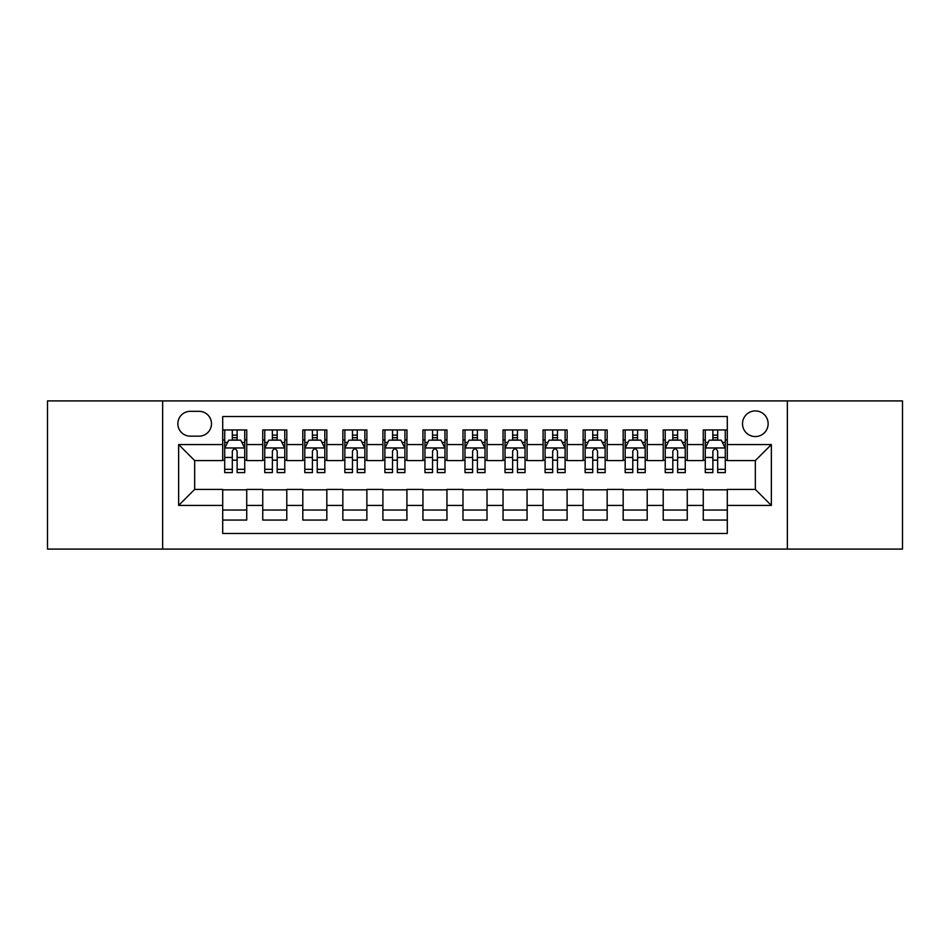 <?xml version="1.0" encoding="UTF-8"?>
<svg xmlns="http://www.w3.org/2000/svg" width="950" height="950" viewBox="0 0 950 950"><rect width="100%" height="100%" fill="white"/><g stroke="black" fill="none" stroke-linecap="round" stroke-linejoin="round"><path stroke-width="1.43" d="M755.333 410.923A12.813 12.813 0 0 0 742.508 423.736A12.813 12.813 0 0 0 755.333 436.561A12.813 12.813 0 0 0 768.146 423.736A12.813 12.813 0 0 0 755.333 410.923M787.36 549.088L902.5 549.088L902.5 400.912L787.36 400.912L787.36 549.088L162.64 549.088L162.64 400.912L47.5 400.912L47.5 549.088L162.64 549.088M727.296 429.946L703.261 429.946L703.261 444.564L687.254 444.564L687.254 460.584L703.261 460.584L703.261 444.564M687.254 444.564L687.254 429.946L663.219 429.946L663.219 444.564L647.199 444.564L647.199 460.584L663.219 460.584L663.219 444.564M647.199 444.564L647.199 429.946L623.176 429.946L623.176 444.564L607.157 444.564L607.157 460.584L623.176 460.584L623.176 444.564M607.157 444.564L607.157 429.946L583.122 429.946L583.122 444.564L567.102 444.564L567.102 460.584L583.122 460.584L583.122 444.564M567.102 444.564L567.102 429.946L543.079 429.946L543.079 444.564L527.06 444.564L527.06 460.584L543.079 460.584L543.079 444.564M527.06 444.564L527.06 429.946L503.037 429.946L503.037 444.564L487.017 444.564L487.017 460.584L503.037 460.584L503.037 444.564M487.017 444.564L487.017 429.946L462.983 429.946L462.983 444.564L446.963 444.564L446.963 460.584L462.983 460.584L462.983 444.564M446.963 444.564L446.963 429.946L422.94 429.946L422.94 444.564L406.921 444.564L406.921 460.584L422.94 460.584L422.94 444.564M406.921 444.564L406.921 429.946L382.897 429.946L382.897 444.564L366.878 444.564L366.878 460.584L382.897 460.584L382.897 444.564M366.878 444.564L366.878 429.946L342.843 429.946L342.843 444.564L326.824 444.564L326.824 460.584L342.843 460.584L342.843 444.564M326.824 444.564L326.824 429.946L302.801 429.946L302.801 444.564L286.781 444.564L286.781 460.584L302.801 460.584L302.801 444.564M286.781 444.564L286.781 429.946L262.746 429.946L262.746 460.584L246.739 460.584L246.739 429.946L222.704 429.946M222.704 520.054L246.739 520.054L246.739 489.416L262.746 489.416L262.746 520.054L286.781 520.054L286.781 489.416L302.801 489.416L302.801 505.436L286.781 505.436M302.801 505.436L302.801 520.054L326.824 520.054L326.824 489.416L342.843 489.416L342.843 505.436L326.824 505.436M342.843 505.436L342.843 520.054L366.878 520.054L366.878 489.416L382.897 489.416L382.897 505.436L366.878 505.436M382.897 505.436L382.897 520.054L406.921 520.054L406.921 489.416L422.94 489.416L422.94 505.436L406.921 505.436M422.94 505.436L422.94 520.054L446.963 520.054L446.963 489.416L462.983 489.416L462.983 505.436L446.963 505.436M462.983 505.436L462.983 520.054L487.017 520.054L487.017 489.416L503.037 489.416L503.037 505.436L487.017 505.436M503.037 505.436L503.037 520.054L527.06 520.054L527.06 489.416L543.079 489.416L543.079 505.436L527.06 505.436M543.079 505.436L543.079 520.054L567.102 520.054L567.102 489.416L583.122 489.416L583.122 505.436L567.102 505.436M583.122 505.436L583.122 520.054L607.157 520.054L607.157 489.416L623.176 489.416L623.176 505.436L607.157 505.436M623.176 505.436L623.176 520.054L647.199 520.054L647.199 489.416L663.219 489.416L663.219 505.436L647.199 505.436M663.219 505.436L663.219 520.054L687.254 520.054L687.254 489.416L703.261 489.416L703.261 505.436L687.254 505.436M190.261 436.157L199.072 436.157A12.409 12.409 0 0 0 211.494 423.736A12.409 12.409 0 0 0 199.072 411.326L190.261 411.326A12.409 12.409 0 0 0 177.852 423.736A12.409 12.409 0 0 0 190.261 436.157M787.36 400.912L162.64 400.912M727.296 444.564L727.296 416.527L222.704 416.527L222.704 460.584L194.667 460.584L194.667 489.416L222.704 489.416L222.704 533.472L727.296 533.472L727.296 489.416L755.333 489.416L755.333 460.584L727.296 460.584L727.296 444.564L771.352 444.564L771.352 505.436L727.296 505.436M222.704 505.436L178.648 505.436L178.648 444.564L222.704 444.564M703.261 505.436L703.261 520.054L727.296 520.054M222.704 439.957L224.711 439.957M232.311 439.957L237.12 439.957M244.732 439.957L246.739 439.957M222.704 460.18L224.711 460.18M232.311 460.18L237.12 460.18M244.732 460.18L246.739 460.18M222.704 489.82L246.739 489.82M222.704 510.043L246.739 510.043M262.746 460.18L264.753 460.18M272.365 460.18L277.174 460.18M284.774 460.18L286.781 460.18M262.746 439.957L264.753 439.957M272.365 439.957L277.174 439.957M284.774 439.957L286.781 439.957M262.746 489.82L286.781 489.82M262.746 510.043L286.781 510.043M302.801 489.82L326.824 489.82M302.801 510.043L326.824 510.043M302.801 439.957L304.796 439.957M312.407 439.957L317.217 439.957M324.829 439.957L326.824 439.957M302.801 460.18L304.796 460.18M312.407 460.18L317.217 460.18M324.829 460.18L326.824 460.18M342.843 489.82L366.878 489.82M342.843 510.043L366.878 510.043M342.843 439.957L344.85 439.957M352.462 439.957L357.259 439.957M364.871 439.957L366.878 439.957M342.843 460.18L344.85 460.18M352.462 460.18L357.259 460.18M364.871 460.18L366.878 460.18M382.897 489.82L406.921 489.82M382.897 510.043L406.921 510.043M382.897 439.957L384.892 439.957M392.504 439.957L397.314 439.957M404.914 439.957L406.921 439.957M382.897 460.18L384.892 460.18M392.504 460.18L397.314 460.18M404.914 460.18L406.921 460.18M422.94 489.82L446.963 489.82M422.94 510.043L446.963 510.043M422.94 439.957L424.947 439.957M432.547 439.957L437.356 439.957M444.968 439.957L446.963 439.957M422.94 460.18L424.947 460.18M432.547 460.18L437.356 460.18M444.968 460.18L446.963 460.18M462.983 489.82L487.017 489.82M462.983 510.043L487.017 510.043M462.983 439.957L464.989 439.957M472.601 439.957L477.399 439.957M485.011 439.957L487.017 439.957M462.983 460.18L464.989 460.18M472.601 460.18L477.399 460.18M485.011 460.18L487.017 460.18M503.037 489.82L527.06 489.82M503.037 510.043L527.06 510.043M503.037 439.957L505.032 439.957M512.644 439.957L517.453 439.957M525.053 439.957L527.06 439.957M503.037 460.18L505.032 460.18M512.644 460.18L517.453 460.18M525.053 460.18L527.06 460.18M543.079 489.82L567.102 489.82M543.079 510.043L567.102 510.043M543.079 439.957L545.086 439.957M552.686 439.957L557.496 439.957M565.107 439.957L567.102 439.957M543.079 460.18L545.086 460.18M552.686 460.18L557.496 460.18M565.107 460.18L567.102 460.18M583.122 489.82L607.157 489.82M583.122 510.043L607.157 510.043M583.122 439.957L585.129 439.957M592.741 439.957L597.538 439.957M605.15 439.957L607.157 439.957M583.122 460.18L585.129 460.18M592.741 460.18L597.538 460.18M605.15 460.18L607.157 460.18M623.176 489.82L647.199 489.82M623.176 510.043L647.199 510.043M623.176 439.957L625.171 439.957M632.783 439.957L637.592 439.957M645.204 439.957L647.199 439.957M623.176 460.18L625.171 460.18M632.783 460.18L637.592 460.18M645.204 460.18L647.199 460.18M663.219 489.82L687.254 489.82M663.219 510.043L687.254 510.043M663.219 439.957L665.226 439.957M672.826 439.957L677.635 439.957M685.247 439.957L687.254 439.957M663.219 460.18L665.226 460.18M672.826 460.18L677.635 460.18M685.247 460.18L687.254 460.18M703.261 489.82L727.296 489.82M703.261 510.043L727.296 510.043M703.261 439.957L705.268 439.957M712.88 439.957L717.689 439.957M725.289 439.957L727.296 439.957M703.261 460.18L705.268 460.18M712.88 460.18L717.689 460.18M725.289 460.18L727.296 460.18M194.667 460.584L178.648 444.564M194.667 489.416L178.648 505.436M771.352 444.564L755.333 460.584M771.352 505.436L755.333 489.416M237.12 435.147L232.311 435.147M244.732 469.336L237.12 469.336L237.12 472.601L244.732 472.601L244.732 448.174L240.73 440.159L228.713 440.159L224.711 448.174L224.711 472.601L232.311 472.601L232.311 469.336L224.711 469.336M224.711 448.174L224.711 429.946M244.732 448.174L244.732 429.946M232.311 440.159L232.311 429.946M237.12 429.946L237.12 440.159M237.12 469.336L237.12 451.167C235.517 448.091 233.926 448.091 232.311 451.167L232.311 469.336M277.174 435.147L272.365 435.147M284.774 469.336L277.174 469.336L277.174 472.601L284.774 472.601L284.774 448.174L280.772 440.159L268.755 440.159L264.753 448.174L264.753 472.601L272.365 472.601L272.365 469.336L264.753 469.336M264.753 448.174L264.753 429.946M284.774 448.174L284.774 429.946M272.365 440.159L272.365 429.946M277.174 429.946L277.174 440.159M277.174 469.336L277.174 451.167C275.571 448.091 273.968 448.091 272.365 451.167L272.365 469.336M317.217 435.147L312.407 435.147M324.829 469.336L317.217 469.336L317.217 472.601L324.829 472.601L324.829 448.174L320.815 440.159L308.809 440.159L304.796 448.174L304.796 472.601L312.407 472.601L312.407 469.336L304.796 469.336M304.796 448.174L304.796 429.946M324.829 448.174L324.829 429.946M312.407 440.159L312.407 429.946M317.217 429.946L317.217 440.159M317.217 469.336L317.217 451.167C315.614 448.091 314.011 448.091 312.407 451.167L312.407 469.336M357.259 435.147L352.462 435.147M364.871 469.336L357.259 469.336L357.259 472.601L364.871 472.601L364.871 448.174L360.869 440.159L348.852 440.159L344.85 448.174L344.85 472.601L352.462 472.601L352.462 469.336L344.85 469.336M344.85 448.174L344.85 429.946M364.871 448.174L364.871 429.946M352.462 440.159L352.462 429.946M357.259 429.946L357.259 440.159M357.259 469.336L357.259 451.167C355.668 448.091 354.065 448.091 352.462 451.167L352.462 469.336M397.314 435.147L392.504 435.147M404.914 469.336L397.314 469.336L397.314 472.601L404.914 472.601L404.914 448.174L400.912 440.159L388.894 440.159L384.892 448.174L384.892 472.601L392.504 472.601L392.504 469.336L384.892 469.336M384.892 448.174L384.892 429.946M404.914 448.174L404.914 429.946M392.504 440.159L392.504 429.946M397.314 429.946L397.314 440.159M397.314 469.336L397.314 451.167C395.711 448.091 394.108 448.091 392.504 451.167L392.504 469.336M437.356 435.147L432.547 435.147M444.968 469.336L437.356 469.336L437.356 472.601L444.968 472.601L444.968 448.174L440.954 440.159L428.949 440.159L424.947 448.174L424.947 472.601L432.547 472.601L432.547 469.336L424.947 469.336M424.947 448.174L424.947 429.946M444.968 448.174L444.968 429.946M432.547 440.159L432.547 429.946M437.356 429.946L437.356 440.159M437.356 469.336L437.356 451.167C435.753 448.091 434.15 448.091 432.547 451.167L432.547 469.336M477.399 435.147L472.601 435.147M485.011 469.336L477.399 469.336L477.399 472.601L485.011 472.601L485.011 448.174L481.009 440.159L468.991 440.159L464.989 448.174L464.989 472.601L472.601 472.601L472.601 469.336L464.989 469.336M464.989 448.174L464.989 429.946M485.011 448.174L485.011 429.946M472.601 440.159L472.601 429.946M477.399 429.946L477.399 440.159M477.399 469.336L477.399 451.167C475.808 448.091 474.204 448.091 472.601 451.167L472.601 469.336M517.453 435.147L512.644 435.147M525.053 469.336L517.453 469.336L517.453 472.601L525.053 472.601L525.053 448.174L521.051 440.159L509.046 440.159L505.032 448.174L505.032 472.601L512.644 472.601L512.644 469.336L505.032 469.336M505.032 448.174L505.032 429.946M525.053 448.174L525.053 429.946M512.644 440.159L512.644 429.946M517.453 429.946L517.453 440.159M517.453 469.336L517.453 451.167C515.85 448.091 514.247 448.091 512.644 451.167L512.644 469.336M557.496 435.147L552.686 435.147M565.107 469.336L557.496 469.336L557.496 472.601L565.107 472.601L565.107 448.174L561.106 440.159L549.088 440.159L545.086 448.174L545.086 472.601L552.686 472.601L552.686 469.336L545.086 469.336M545.086 448.174L545.086 429.946M565.107 448.174L565.107 429.946M552.686 440.159L552.686 429.946M557.496 429.946L557.496 440.159M557.496 469.336L557.496 451.167C555.893 448.091 554.289 448.091 552.686 451.167L552.686 469.336M597.538 435.147L592.741 435.147M605.15 469.336L597.538 469.336L597.538 472.601L605.15 472.601L605.15 448.174L601.148 440.159L589.131 440.159L585.129 448.174L585.129 472.601L592.741 472.601L592.741 469.336L585.129 469.336M585.129 448.174L585.129 429.946M605.15 448.174L605.15 429.946M592.741 440.159L592.741 429.946M597.538 429.946L597.538 440.159M597.538 469.336L597.538 451.167C595.947 448.091 594.344 448.091 592.741 451.167L592.741 469.336M637.592 435.147L632.783 435.147M645.204 469.336L637.592 469.336L637.592 472.601L645.204 472.601L645.204 448.174L641.191 440.159L629.185 440.159L625.171 448.174L625.171 472.601L632.783 472.601L632.783 469.336L625.171 469.336M625.171 448.174L625.171 429.946M645.204 448.174L645.204 429.946M632.783 440.159L632.783 429.946M637.592 429.946L637.592 440.159M637.592 469.336L637.592 451.167C635.989 448.091 634.386 448.091 632.783 451.167L632.783 469.336M677.635 435.147L672.826 435.147M685.247 469.336L677.635 469.336L677.635 472.601L685.247 472.601L685.247 448.174L681.245 440.159L669.227 440.159L665.226 448.174L665.226 472.601L672.826 472.601L672.826 469.336L665.226 469.336M665.226 448.174L665.226 429.946M685.247 448.174L685.247 429.946M672.826 440.159L672.826 429.946M677.635 429.946L677.635 440.159M677.635 469.336L677.635 451.167C676.032 448.091 674.441 448.091 672.826 451.167L672.826 469.336M717.689 435.147L712.88 435.147M725.289 469.336L717.689 469.336L717.689 472.601L725.289 472.601L725.289 448.174L721.288 440.159L709.27 440.159L705.268 448.174L705.268 472.601L712.88 472.601L712.88 469.336L705.268 469.336M705.268 448.174L705.268 429.946M725.289 448.174L725.289 429.946M712.88 440.159L712.88 429.946M717.689 429.946L717.689 440.159M717.689 469.336L717.689 451.167C716.086 448.091 714.483 448.091 712.88 451.167L712.88 469.336M262.746 505.436L246.739 505.436M262.746 444.564L246.739 444.564M244.625 447.973L224.806 447.973M224.711 442.367L227.608 442.367M241.822 442.367L244.732 442.367M232.311 457.449L224.711 457.449M244.732 457.449L237.12 457.449M237.12 437.701L232.311 437.701M284.679 447.973L264.86 447.973M264.753 442.367L267.663 442.367M281.877 442.367L284.774 442.367M272.365 457.449L264.753 457.449M284.774 457.449L277.174 457.449M277.174 437.701L272.365 437.701M324.722 447.973L304.902 447.973M304.796 442.367L307.705 442.367M321.919 442.367L324.829 442.367M312.407 457.449L304.796 457.449M324.829 457.449L317.217 457.449M317.217 437.701L312.407 437.701M364.776 447.973L344.945 447.973M344.85 442.367L347.747 442.367M361.974 442.367L364.871 442.367M352.462 457.449L344.85 457.449M364.871 457.449L357.259 457.449M357.259 437.701L352.462 437.701M404.819 447.973L384.999 447.973M384.892 442.367L387.802 442.367M402.016 442.367L404.914 442.367M392.504 457.449L384.892 457.449M404.914 457.449L397.314 457.449M397.314 437.701L392.504 437.701M444.861 447.973L425.042 447.973M424.947 442.367L427.844 442.367M442.059 442.367L444.968 442.367M432.547 457.449L424.947 457.449M444.968 457.449L437.356 457.449M437.356 437.701L432.547 437.701M484.916 447.973L465.084 447.973M464.989 442.367L467.887 442.367M482.113 442.367L485.011 442.367M472.601 457.449L464.989 457.449M485.011 457.449L477.399 457.449M477.399 437.701L472.601 437.701M524.958 447.973L505.139 447.973M505.032 442.367L507.941 442.367M522.156 442.367L525.053 442.367M512.644 457.449L505.032 457.449M525.053 457.449L517.453 457.449M517.453 437.701L512.644 437.701M565.001 447.973L545.181 447.973M545.086 442.367L547.984 442.367M562.198 442.367L565.107 442.367M552.686 457.449L545.086 457.449M565.107 457.449L557.496 457.449M557.496 437.701L552.686 437.701M605.055 447.973L585.224 447.973M585.129 442.367L588.026 442.367M602.253 442.367L605.15 442.367M592.741 457.449L585.129 457.449M605.15 457.449L597.538 457.449M597.538 437.701L592.741 437.701M645.097 447.973L625.278 447.973M625.171 442.367L628.081 442.367M642.295 442.367L645.204 442.367M632.783 457.449L625.171 457.449M645.204 457.449L637.592 457.449M637.592 437.701L632.783 437.701M685.14 447.973L665.321 447.973M665.226 442.367L668.123 442.367M682.337 442.367L685.247 442.367M672.826 457.449L665.226 457.449M685.247 457.449L677.635 457.449M677.635 437.701L672.826 437.701M725.194 447.973L705.375 447.973M705.268 442.367L708.178 442.367M722.392 442.367L725.289 442.367M712.88 457.449L705.268 457.449M725.289 457.449L717.689 457.449M717.689 437.701L712.88 437.701"/></g></svg>
